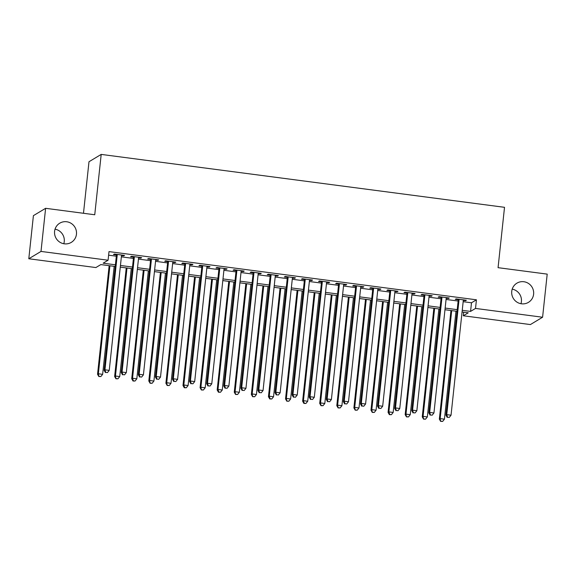 <?xml version="1.0" encoding="UTF-8"?>
<svg xmlns="http://www.w3.org/2000/svg" width="576" height="576" viewBox="0 0 576 576"><rect width="100%" height="100%" fill="white"/><g stroke="black" fill="none" stroke-linecap="round" stroke-linejoin="round"><path stroke-width="0.86" d="M55.044 229.169A11.203 10.93 -121 0 1 63.799 243.734M76.457 234.216A11.203 10.93 -121 0 1 59.652 242.064A11.203 10.93 -121 0 1 59.753 223.186A11.203 10.93 -121 0 1 76.457 234.216M512.201 289.145A11.203 10.93 -121 0 1 520.956 303.71M533.614 294.199A11.203 10.93 -121 0 1 516.809 302.04A11.203 10.93 -121 0 1 516.91 283.162A11.203 10.93 -121 0 1 533.614 294.199M83.484 213.278L88.992 161.741L101.196 154.404L504.518 207.317L498.067 267.674L547.2 274.118L542.592 317.232L530.388 324.569L463.313 315.77L468.259 312.797L462.067 311.983M463.694 312.192L463.313 315.77M115.236 266.479L100.822 264.586L95.875 267.559L28.8 258.761L41.004 251.424L108.079 260.222L103.133 263.196L115.409 264.809M41.004 251.424L45.612 208.31L33.408 215.647L28.8 258.761M121.5 255.6L123.732 255.888L124.553 255.391L114.3 254.045L113.479 254.542L116.467 254.938M138.593 257.839L140.818 258.134L141.646 257.638L131.393 256.291L130.565 256.788L133.56 257.177M155.678 260.078L157.91 260.374L158.738 259.877L148.478 258.53L147.658 259.027L150.646 259.423M172.771 262.325L175.003 262.613L175.824 262.123L165.571 260.777L164.743 261.274L167.738 261.662M189.864 264.564L192.089 264.859L192.917 264.362L182.664 263.016L181.836 263.513L184.824 263.902M206.95 266.81L209.182 267.098L210.002 266.602L199.75 265.262L198.929 265.752L201.917 266.148M224.042 269.05L226.267 269.345L227.095 268.848L216.842 267.502L216.014 267.998L219.01 268.387M241.128 271.289L243.36 271.584L244.188 271.087L233.928 269.741L233.107 270.238L236.095 270.634M258.221 273.535L260.453 273.83L261.274 273.334L251.021 271.987L250.193 272.484L253.188 272.873M275.314 275.774L277.538 276.07L278.366 275.573L268.114 274.226L267.286 274.723L270.274 275.119M292.399 278.021L294.631 278.309L295.452 277.819L285.199 276.473L284.378 276.962L287.366 277.358M309.492 280.26L311.717 280.555L312.545 280.058L302.292 278.712L301.464 279.209L304.459 279.598M326.578 282.506L328.81 282.794L329.638 282.298L319.378 280.951L318.557 281.448L321.545 281.844M343.67 284.746L345.902 285.041L346.723 284.544L336.47 283.198L335.65 283.694L338.638 284.083M360.763 286.985L362.988 287.28L363.816 286.783L353.563 285.437L352.735 285.934L355.73 286.33M377.849 289.231L380.081 289.519L380.902 289.03L370.649 287.683L369.828 288.18L372.816 288.569M394.942 291.47L397.174 291.766L397.994 291.269L387.742 289.922L386.914 290.419L389.909 290.808M412.027 293.717L414.259 294.005L415.087 293.508L404.827 292.169L404.006 292.658L406.994 293.054M429.12 295.956L431.352 296.251L432.173 295.754L421.92 294.408L421.099 294.905L424.087 295.294M446.213 298.195L448.438 298.49L449.266 297.994L439.013 296.647L438.185 297.144L441.18 297.54M463.169 301.694L471.492 302.782L476.438 299.808L109.001 251.604L108.079 260.222M108.619 255.175L116.33 256.19M121.37 256.846L133.423 258.43M138.456 259.092L150.516 260.669M155.549 261.331L167.602 262.915M172.634 263.57L184.694 265.154M189.727 265.817L201.78 267.401M206.82 268.056L218.873 269.64M223.906 270.302L235.966 271.879M240.998 272.542L253.051 274.126M258.084 274.788L270.144 276.365M275.177 277.027L287.237 278.611M292.27 279.266L304.322 280.85M309.355 281.513L321.415 283.097M326.448 283.752L338.501 285.336M343.534 285.998L355.594 287.575M360.626 288.238L372.686 289.822M377.719 290.477L389.772 292.061M394.805 292.723L406.865 294.307M411.898 294.962L423.95 296.546M428.983 297.209L441.043 298.786M446.076 299.448L458.136 301.032M463.298 300.442L465.53 300.737L466.351 300.24L456.098 298.894L455.278 299.39L458.266 299.779M45.612 208.31L94.745 214.762L101.196 154.404M476.438 299.808L475.517 308.434L542.592 317.232M462.247 310.313L470.57 311.407L475.517 308.434M120.449 265.471L132.502 267.048M137.534 267.71L149.594 269.294M154.627 269.957L166.68 271.534M171.713 272.196L183.773 273.78M188.806 274.435L200.866 276.019M205.898 276.682L217.951 278.266M222.984 278.921L235.044 280.505M240.077 281.167L252.13 282.744M257.162 283.406L269.222 284.99M274.255 285.653L286.315 287.23M291.348 287.892L303.401 289.476M308.434 290.131L320.494 291.715M325.526 292.378L337.579 293.954M342.612 294.617L354.672 296.201M359.705 296.863L371.765 298.44M376.798 299.102L388.85 300.686M393.883 301.342L405.943 302.926M410.976 303.588L423.029 305.172M428.062 305.827L440.122 307.411M445.154 308.074L457.214 309.65M457.034 311.321L444.974 309.737M439.942 309.082L427.889 307.498M422.856 306.835L410.796 305.251M405.763 304.596L393.71 303.012M388.67 302.35L376.618 300.773M371.585 300.11L359.525 298.526M354.492 297.864L342.439 296.287M337.406 295.625L325.346 294.041M320.314 293.386L308.254 291.802M303.221 291.139L291.168 289.562M286.135 288.9L274.075 287.316M269.042 286.654L256.99 285.077M251.957 284.414L239.897 282.83M234.864 282.175L222.804 280.591M217.771 279.929L205.718 278.345M200.686 277.69L188.626 276.106M183.593 275.443L171.54 273.866M166.507 273.204L154.447 271.62M149.414 270.958L137.354 269.381M132.322 268.718L120.269 267.134M471.492 302.782L470.57 311.407M465.595 300.139L465.53 300.737M448.502 297.893L448.438 298.49M431.417 295.654L431.352 296.251M414.324 293.414L414.259 294.005M397.231 291.168L397.174 291.766M380.146 288.929L380.081 289.519M363.053 286.682L362.988 287.28M345.967 284.443L345.902 285.041M328.874 282.197L328.81 282.794M311.782 279.958L311.717 280.555M294.696 277.718L294.631 278.309M277.603 275.472L277.538 276.07M260.518 273.233L260.453 273.83M243.425 270.986L243.36 271.584M226.332 268.747L226.267 269.345M209.246 266.508L209.182 267.098M192.154 264.262L192.089 264.859M175.061 262.022L175.003 262.613M157.975 259.776L157.91 260.374M140.882 257.537L140.818 258.134M123.797 255.29L123.732 255.888M458.33 299.182L445.939 415.145L446.76 414.655L459.094 299.282M447.559 417.211L449.266 417.434L447.559 417.211L446.76 414.655L451.037 415.21L463.363 299.844M445.939 415.145L447.228 417.406M449.266 417.434L451.037 415.21M450.95 310.522L439.344 419.112L440.165 418.615L444.442 419.177L455.983 311.184M451.706 310.622L440.165 418.615L440.633 421.373L442.67 421.402L440.964 421.178M444.442 419.177L442.67 421.402M440.633 421.373L439.344 419.112M441.238 296.942L428.846 412.906L429.674 412.409L442.001 297.043M430.466 414.972L432.173 415.195L430.466 414.972L429.674 412.409L433.944 412.97L446.27 297.605M428.846 412.906L430.135 415.166M432.173 415.195L433.944 412.97M424.152 294.703L411.761 410.666L412.582 410.17L424.908 294.797M413.374 412.726L415.087 412.949L413.374 412.726L412.582 410.17L416.851 410.731L429.185 295.358M411.761 410.666L413.05 412.927M415.087 412.949L416.851 410.731M407.059 292.457L394.668 408.42L395.489 407.923L407.822 292.558M396.288 410.486L397.994 410.71L396.288 410.486L395.489 407.923L399.766 408.485L412.092 293.119M394.668 408.42L395.957 410.681M397.994 410.71L399.766 408.485M389.974 290.218L377.575 406.181L378.403 405.684L390.73 290.318M379.195 408.24L380.909 408.463L379.195 408.24L378.403 405.684L382.673 406.246L395.006 290.88M377.575 406.181L378.864 408.442M380.909 408.463L382.673 406.246M433.858 308.282L422.251 416.873L423.079 416.376L427.349 416.938L438.89 308.938M434.621 308.383L423.079 416.376L423.54 419.134L425.578 419.155L423.871 418.932M427.349 416.938L425.578 419.155M423.54 419.134L422.251 416.873M416.765 306.036L405.166 414.626L405.986 414.13L410.256 414.691L421.798 306.698M417.528 306.137L405.986 414.13L406.454 416.887L408.492 416.916L406.778 416.693M410.256 414.691L408.492 416.916M406.454 416.887L405.166 414.626M399.679 303.797L388.073 412.387L388.894 411.89L393.17 412.452L404.712 304.459M400.435 303.898L388.894 411.89L389.693 414.446L389.362 414.648L391.399 414.677L389.693 414.446M393.17 412.452L391.399 414.677M389.362 414.648L388.073 412.387M382.586 301.55L370.98 410.141L371.808 409.651L376.078 410.206L387.619 302.213M383.35 301.651L371.808 409.651L372.269 412.409L374.314 412.43L372.6 412.207M376.078 410.206L374.314 412.43M372.269 412.409L370.98 410.141M372.881 287.971L360.49 403.934L361.31 403.438L373.644 288.072M362.11 406.001L363.816 406.224L362.11 406.001L361.31 403.438L365.587 403.999L377.914 288.634M360.49 403.934L361.778 406.195M363.816 406.224L365.587 403.999M365.501 299.311L353.894 407.902L354.715 407.405L358.992 407.966L370.534 299.974M366.257 299.412L354.715 407.405L355.183 410.162L357.221 410.191L355.514 409.968M358.992 407.966L357.221 410.191M355.183 410.162L353.894 407.902M355.788 285.732L343.397 401.695L344.225 401.198L356.551 285.833M345.017 403.754L346.723 403.985L345.017 403.754L344.225 401.198L348.494 401.76L360.821 286.394M343.397 401.695L344.686 403.956M346.723 403.985L348.494 401.76M348.408 297.072L336.802 405.662L337.63 405.166L341.899 405.727L353.441 297.727M349.171 297.166L337.63 405.166L338.09 407.923L340.128 407.945L338.422 407.722M341.899 405.727L340.128 407.945M338.09 407.923L336.802 405.662M338.702 283.493L326.311 399.449L327.132 398.959L339.458 283.586M327.924 401.515L329.638 401.738L327.924 401.515L327.132 398.959L331.402 399.514L343.735 284.148M326.311 399.449L327.6 401.717M329.638 401.738L331.402 399.514M331.315 294.826L319.709 403.416L320.537 402.919L324.806 403.481L336.348 295.488M332.078 294.926L320.537 402.919L321.005 405.677L323.042 405.706L321.329 405.482M324.806 403.481L323.042 405.706M321.005 405.677L319.709 403.416M321.61 281.246L309.218 397.21L310.039 396.713L322.373 281.347M310.838 399.276L312.545 399.499L310.838 399.276L310.039 396.713L314.316 397.274L326.642 281.909M309.218 397.21L310.507 399.47M312.545 399.499L314.316 397.274M314.23 292.586L302.623 401.177L303.444 400.68L307.721 401.242L319.262 293.242M314.986 292.687L303.444 400.68L304.243 403.236L303.912 403.438L305.95 403.459L304.243 403.236M307.721 401.242L305.95 403.459M303.912 403.438L302.623 401.177M304.524 279.007L292.126 394.97L292.954 394.474L305.28 279.108M293.746 397.03L295.459 397.253L293.746 397.03L292.954 394.474L297.223 395.035L309.557 279.662M292.126 394.97L293.414 397.231M295.459 397.253L297.223 395.035M297.137 290.34L285.53 398.93L286.358 398.441L290.628 398.995L302.17 291.002M297.9 290.441L286.358 398.441L286.819 401.191L288.864 401.22L287.15 400.997M290.628 398.995L288.864 401.22M286.819 401.191L285.53 398.93M287.431 276.761L275.04 392.724L275.861 392.227L288.194 276.862M276.66 394.79L278.366 395.014L276.66 394.79L275.861 392.227L280.138 392.789L292.464 277.423M275.04 392.724L276.329 394.985M278.366 395.014L280.138 392.789M280.044 288.101L268.445 396.691L269.266 396.194L273.542 396.756L285.084 288.763M280.807 288.202L269.266 396.194L270.065 398.75L269.734 398.952L271.771 398.981L270.065 398.75M273.542 396.756L271.771 398.981M269.734 398.952L268.445 396.691M270.338 274.522L257.947 390.485L258.775 389.988L271.102 274.622M259.567 392.544L261.274 392.767L259.567 392.544L258.775 389.988L263.045 390.55L275.371 275.184M257.947 390.485L259.236 392.746M261.274 392.767L263.045 390.55M262.958 285.854L251.352 394.452L252.18 393.955L256.45 394.517L267.991 286.517M263.722 285.955L252.18 393.955L252.641 396.713L254.678 396.734L252.972 396.511M256.45 394.517L254.678 396.734M252.641 396.713L251.352 394.452M253.253 272.275L240.854 388.238L241.682 387.749L254.009 272.376M242.474 390.305L244.188 390.528L242.474 390.305L241.682 387.749L245.952 388.303L258.286 272.938M240.854 388.238L242.15 390.499M244.188 390.528L245.952 388.303M245.866 283.615L234.259 392.206L235.087 391.709L239.357 392.27L250.898 284.278M246.629 283.716L235.087 391.709L235.555 394.466L237.593 394.495L235.879 394.272M239.357 392.27L237.593 394.495M235.555 394.466L234.259 392.206M228.78 281.376L217.174 389.966L217.994 389.47L222.271 390.031L233.813 282.031M229.536 281.477L217.994 389.47L218.794 392.026L218.462 392.227L220.5 392.249L218.794 392.026M222.271 390.031L220.5 392.249M218.462 392.227L217.174 389.966M211.687 279.13L200.081 387.72L200.909 387.223L205.178 387.785L216.72 279.792M212.45 279.23L200.909 387.223L201.37 389.981L203.407 390.01L201.701 389.786M205.178 387.785L203.407 390.01M201.37 389.981L200.081 387.72M236.16 270.036L223.769 385.999L224.59 385.502L236.923 270.137M225.389 388.066L227.095 388.289L225.389 388.066L224.59 385.502L228.866 386.064L241.193 270.698M223.769 385.999L225.058 388.26M227.095 388.289L228.866 386.064M219.067 267.797L206.676 383.76L207.504 383.263L219.83 267.89M208.296 385.819L210.01 386.042L208.296 385.819L207.504 383.263L211.774 383.825L224.107 268.452M206.676 383.76L207.965 386.021M210.01 386.042L211.774 383.825M201.982 265.55L189.59 381.514L190.411 381.017L202.745 265.651M191.21 383.58L192.917 383.803L191.21 383.58L190.411 381.017L194.688 381.578L207.014 266.213M189.59 381.514L190.879 383.774M192.917 383.803L194.688 381.578M194.594 276.89L182.995 385.481L183.816 384.984L188.093 385.546L199.627 277.553M195.358 276.991L183.816 384.984L184.615 387.54L184.284 387.742L186.322 387.77L184.615 387.54M188.093 385.546L186.322 387.77M184.284 387.742L182.995 385.481M184.889 263.311L172.498 379.274L173.326 378.778L185.652 263.412M174.118 381.334L175.824 381.557L174.118 381.334L173.326 378.778L177.595 379.339L189.922 263.974M172.498 379.274L173.786 381.535M175.824 381.557L177.595 379.339M177.509 274.644L165.902 383.234L166.73 382.745L171 383.299L182.542 275.306M178.265 274.745L166.73 382.745L167.191 385.502L169.229 385.524L167.522 385.301M171 383.299L169.229 385.524M167.191 385.502L165.902 383.234M167.803 261.065L155.405 377.028L156.233 376.531L168.559 261.166M157.025 379.094L158.738 379.318L157.025 379.094L156.233 376.531L160.502 377.093L172.836 261.727M155.405 377.028L156.701 379.289M158.738 379.318L160.502 377.093M160.416 272.405L148.81 380.995L149.638 380.498L153.907 381.06L165.449 273.067M161.179 272.506L149.638 380.498L150.106 383.256L152.143 383.285L150.43 383.062M153.907 381.06L152.143 383.285M150.106 383.256L148.81 380.995M150.71 258.826L138.319 374.789L139.14 374.292L151.474 258.926M139.939 376.848L141.646 377.078L139.939 376.848L139.14 374.292L143.417 374.854L155.743 259.488M138.319 374.789L139.608 377.05M141.646 377.078L143.417 374.854M143.33 270.166L131.724 378.756L132.545 378.259L136.822 378.821L148.363 270.821M144.086 270.259L132.545 378.259L133.344 380.815L133.013 381.017L135.05 381.038L133.344 380.815M136.822 378.821L135.05 381.038M133.013 381.017L131.724 378.756M133.618 256.586L121.226 372.542L122.054 372.053L134.381 256.68M122.846 374.609L124.553 374.832L122.846 374.609L122.054 372.053L126.324 372.607L138.658 257.242M121.226 372.542L122.515 374.81M124.553 374.832L126.324 372.607M126.238 267.919L114.631 376.51L115.459 376.013L119.729 376.574L131.27 268.582M127.001 268.02L115.459 376.013L115.92 378.77L117.958 378.799L116.251 378.576M119.729 376.574L117.958 378.799M115.92 378.77L114.631 376.51M116.532 254.34L104.141 370.303L104.962 369.806L117.295 254.441M105.761 372.37L107.467 372.593L105.761 372.37L104.962 369.806L109.238 370.368L121.565 255.002M104.141 370.303L105.43 372.564M107.467 372.593L109.238 370.368M109.145 265.68L97.546 374.27L98.366 373.774L102.636 374.335L114.178 266.335M109.908 265.781L98.366 373.774L98.834 376.531L100.872 376.553L99.158 376.33M102.636 374.335L100.872 376.553M98.834 376.531L97.546 374.27"/></g></svg>
